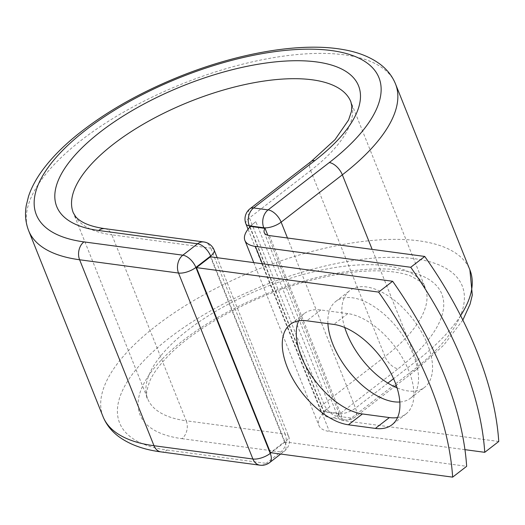 <?xml version="1.0" encoding="UTF-8"?>
<svg xmlns="http://www.w3.org/2000/svg" width="525" height="525" viewBox="0 0 525 525"><rect width="100%" height="100%" fill="white"/><g stroke="black" fill="none" stroke-linecap="round" stroke-linejoin="round"><path stroke-width="0.39" stroke-dasharray="2.62 1.97" d="M397.569 417.533A61.136 32.438 -127.7 0 0 405.989 413.949A61.136 32.438 -127.7 0 0 408.896 371.004A61.136 32.438 -127.7 0 0 347.793 313.589L320.821 309.967A61.136 32.438 -127.7 0 0 304.218 313.596A61.136 32.438 -127.7 0 0 298.64 320.847M344.741 327.515A61.136 32.438 52.3 0 1 349.801 290.588A61.136 32.438 52.3 0 1 427.514 344.367A61.136 32.438 52.3 0 1 424.6 387.319A61.136 32.438 52.3 0 1 397.044 387.85M327.908 323.63A61.136 32.438 52.3 0 1 335.797 301.422A61.136 32.438 52.3 0 1 413.503 355.202A61.136 32.438 52.3 0 1 410.596 398.147A61.136 32.438 52.3 0 1 399.833 401.999M464.953 449.663L329.398 431.445A40.733 16.347 158.2 0 1 318.892 425.453A40.733 16.347 158.2 0 1 324.502 411.456L337.975 413.267A13.053 5.237 -21.8 0 0 339.058 413.352L267.829 235.266M498.75 441.486L343.402 420.617A19.845 7.96 158.2 0 1 338.284 417.697A19.845 7.96 158.2 0 1 339.058 413.352M329.851 406.717L323.84 411.364L324.502 411.456A40.733 16.347 158.2 0 1 329.851 406.717L255.846 221.681A40.733 16.347 -21.8 0 0 250.491 226.413M255.846 221.681L249.834 226.327M250.051 226.872L323.84 411.364M210.44 256.791L284.452 441.827L270.447 452.662M284.452 441.827L466.653 466.312M347.793 313.589L333.788 324.417M262.329 263.76L329.398 431.445M269.391 235.574L343.402 420.617M249.815 227.128L323.669 411.784L338.159 413.726L337.975 413.267M161.011 451.894A13.053 9.745 -82.3 0 0 167.193 450.063A184.505 74.038 158.2 0 1 169.26 338.041A184.505 74.038 158.2 0 1 414.625 258.713A184.505 74.038 158.2 0 1 412.552 370.729A13.053 6.923 -127.7 0 0 416.095 369.954A13.053 6.923 -127.7 0 0 416.719 360.787L393.566 378.689M387.87 383.092L355.517 408.115A13.053 6.923 52.3 0 1 354.9 417.283A13.053 6.923 52.3 0 1 351.35 418.058L336.86 416.115A13.053 6.923 52.3 0 1 323.813 403.856L249.434 217.888A13.053 6.923 52.3 0 1 250.058 208.72M412.552 370.729L351.35 418.058A13.053 9.745 97.7 0 1 345.174 419.895L330.684 417.952A13.053 9.745 97.7 0 0 336.86 416.115L398.062 368.786A13.053 6.923 -127.7 0 1 385.015 356.527L323.813 403.856A13.053 5.237 -21.8 0 0 320.303 409.861A13.053 5.237 -21.8 0 0 323.669 411.784A13.053 9.745 97.7 0 0 330.684 417.952A13.053 13.053 0 0 1 320.303 409.861L248.049 229.215M287.477 238.009L355.517 408.115A13.053 5.237 -21.8 0 1 338.159 413.726A13.053 9.745 97.7 0 0 345.174 419.895A13.053 13.053 0 0 0 354.9 417.283L394.452 386.695M460.628 315.656A197.558 79.275 158.2 0 1 416.719 360.787L372.159 249.382M311.259 161.392A13.053 6.923 -127.7 0 0 310.636 170.559L249.434 217.888A13.053 5.237 -21.8 0 0 245.923 223.893M310.636 170.559L385.015 356.527A149.474 59.981 158.2 0 0 425.25 287.772A149.474 59.981 158.2 0 0 264.193 287.595A149.474 59.981 158.2 0 0 147.683 398.797C145.517 396.966 146.278 390.895 149.979 380.592C153.143 373.636 158.773 365.892 166.858 357.361C195.464 326.589 258.228 292.707 317.257 278.703C341.887 272.783 363.602 270.211 382.397 270.979C394.38 271.556 403.968 273.308 411.147 276.216L420.873 281.846L425.25 287.772L350.871 101.811A149.474 59.981 158.2 0 1 310.636 170.559M103.038 416.653A197.558 79.275 158.2 0 1 257.027 269.679A197.558 79.275 158.2 0 1 469.901 269.916M28.652 230.685A197.558 79.275 158.2 0 1 182.648 83.711A197.558 79.275 158.2 0 1 395.515 83.954M104.843 228.657A13.053 9.745 -82.3 0 1 111.858 234.826A149.474 59.981 158.2 0 1 73.303 212.828L147.683 398.797A149.474 59.981 158.2 0 0 186.237 420.794A13.053 9.745 -82.3 0 1 181.926 438.664A162.533 65.218 158.2 0 1 183.75 339.99A162.533 65.218 158.2 0 1 399.886 270.113A162.533 65.218 158.2 0 1 398.062 368.786M203.752 241.946A13.053 9.745 -82.3 0 1 210.768 248.115L111.858 234.826L186.237 420.794L285.147 434.083A13.053 9.745 -82.3 0 1 280.836 451.953L266.103 463.352A13.053 9.745 -82.3 0 1 259.921 465.183M181.926 438.664L280.836 451.953A13.053 6.923 -127.7 0 0 284.379 451.178A13.053 6.923 -127.7 0 0 285.003 442.011L210.945 256.856M167.193 450.063L266.103 463.352A13.053 6.923 -127.7 0 0 269.647 462.571M214.134 250.038A13.053 5.237 -21.8 0 0 210.768 248.115L285.147 434.083A13.053 5.237 -21.8 0 1 288.514 436.006A13.053 5.237 -21.8 0 1 285.003 442.011L271.11 452.747M320.821 309.967L306.817 320.795M410.596 398.147L424.6 387.319M253.759 262.605L318.892 425.453M264.272 232.654L338.284 417.697M335.797 301.422L349.801 290.588M462.847 320.053L443.691 345.207L416.095 369.954L396.211 385.337M304.218 313.596L290.213 324.43M405.989 413.949L391.985 424.777M280.685 454.033L284.379 451.178A13.053 13.053 0 0 0 288.514 436.006L217.199 257.696"/><path stroke-width="0.79" d="M394.892 381.833A61.136 32.438 -127.7 0 0 333.788 324.417L306.817 320.795A61.136 32.438 -127.7 0 0 290.213 324.43A61.136 32.438 -127.7 0 0 293.6 380.231A61.136 32.438 -127.7 0 0 348.41 424.791L375.382 428.413A61.136 32.438 -127.7 0 0 391.985 424.777A61.136 32.438 -127.7 0 0 394.892 381.833M397.044 387.85A61.136 32.438 52.3 0 1 346.894 333.539A61.136 32.438 52.3 0 1 344.741 327.515M399.833 401.999A61.136 32.438 52.3 0 1 332.889 344.367A61.136 32.438 52.3 0 1 327.908 323.63M410.734 267.277L424.738 256.449L269.391 235.574A19.845 7.96 158.2 0 1 264.272 232.654A19.845 7.96 158.2 0 1 265.046 228.316A13.053 5.237 158.2 0 1 263.963 228.224L250.491 226.413A40.733 16.347 158.2 0 0 244.88 240.411A40.733 16.347 158.2 0 0 255.386 246.409L410.734 267.277A271.97 144.303 -127.7 0 1 484.746 452.32L464.953 449.663M424.738 256.449A271.97 144.303 52.3 0 1 498.75 441.486L484.746 452.32M267.829 235.266L265.046 228.316M250.491 226.413L249.834 226.327L250.051 226.872M452.648 477.14L270.447 452.662L196.435 267.619L210.44 256.791L392.641 281.269A271.97 144.303 52.3 0 1 466.653 466.312L452.648 477.14A271.97 144.303 52.3 0 0 378.637 292.097L392.641 281.269M298.64 320.847A61.136 32.438 -127.7 0 0 312.067 376.458A61.136 32.438 -127.7 0 0 362.421 413.956L389.386 417.578A61.136 32.438 -127.7 0 0 397.569 417.533M196.435 267.619L378.637 292.097M255.386 246.409L262.329 263.76M263.963 228.224L263.78 227.765L249.29 225.816L249.815 227.128M393.566 378.689L387.87 383.092M372.159 249.382L342.339 174.818L281.137 222.147L287.477 238.009M161.011 451.894L259.921 465.183A13.053 9.745 -82.3 0 1 252.906 459.014L153.996 445.725A197.558 79.275 158.2 0 1 103.038 416.653C106.24 424.462 111.359 431.025 118.394 436.341C129.439 444.498 143.64 449.682 161.011 451.894A13.053 9.745 -82.3 0 1 153.996 445.725L79.616 259.763A197.558 79.275 158.2 0 1 28.652 230.685C25.554 222.725 24.754 214.338 26.25 205.524L28.514 196.37C31.487 187.438 36.304 178.493 42.971 169.542C51.647 157.894 62.954 146.396 76.906 135.05C105.249 112.238 139.46 92.735 179.53 76.538C238.567 52.789 301.166 42.033 343.022 49.553C357.906 52.06 370.25 56.936 380.061 64.188C387.142 69.517 392.3 76.105 395.515 83.954A197.558 79.275 158.2 0 1 342.339 174.818A13.053 6.923 -127.7 0 0 329.293 162.56L268.091 209.888A13.053 6.923 52.3 0 1 281.137 222.147A13.053 5.237 -21.8 0 1 263.78 227.765A13.053 9.745 97.7 0 1 268.091 209.888L253.601 207.946A13.053 9.745 97.7 0 0 249.29 225.816A13.053 5.237 -21.8 0 1 245.923 223.893L248.049 229.215M250.058 208.72A13.053 6.923 52.3 0 1 253.601 207.946L314.803 160.617A13.053 6.923 -127.7 0 0 311.259 161.392L250.058 208.72A13.053 13.053 0 0 0 245.923 223.893M395.515 83.954L469.901 269.916A197.558 79.275 158.2 0 1 460.628 315.656M210.945 256.856L210.623 256.043L195.884 267.442L270.263 453.403A13.053 5.237 -21.8 0 1 252.906 459.014L178.526 273.053L79.616 259.763A13.053 9.745 -82.3 0 1 83.928 241.887A184.505 74.038 158.2 0 1 86.002 129.872A184.505 74.038 158.2 0 1 331.36 50.544A184.505 74.038 158.2 0 1 329.293 162.56M314.803 160.617A162.533 65.218 158.2 0 0 316.627 61.937A162.533 65.218 158.2 0 0 100.485 131.821A162.533 65.218 158.2 0 0 98.667 230.495A13.053 9.745 -82.3 0 1 104.843 228.657C90.753 226.656 81.06 222.712 75.771 216.845L73.303 212.828A149.474 59.981 158.2 0 1 189.814 101.627A149.474 59.981 158.2 0 1 350.871 101.811L351.842 106.372L351.488 111.293L348.574 120.015L335.022 139.65L311.259 161.392M83.928 241.887L182.838 255.183A13.053 6.923 -127.7 0 1 195.884 267.442A13.053 5.237 -21.8 0 1 178.526 273.053A13.053 9.745 -82.3 0 1 182.838 255.183L197.571 243.784A13.053 9.745 -82.3 0 1 203.752 241.946L104.843 228.657M98.667 230.495L197.571 243.784A13.053 6.923 -127.7 0 1 210.623 256.043A13.053 5.237 -21.8 0 0 214.134 250.038L217.199 257.696M280.685 454.033L269.647 462.571A13.053 6.923 -127.7 0 0 270.263 453.403L271.11 452.747M362.421 413.956L348.41 424.791M389.386 417.578L375.382 428.413M244.88 240.411L253.759 262.605M396.211 385.337L394.452 386.695M469.901 269.916L472.303 295.083L470.039 304.238L462.847 320.053M28.652 230.685L103.038 416.653M259.921 465.183A13.053 13.053 0 0 0 269.647 462.571M214.134 250.038A13.053 13.053 0 0 0 203.752 241.946"/></g></svg>
